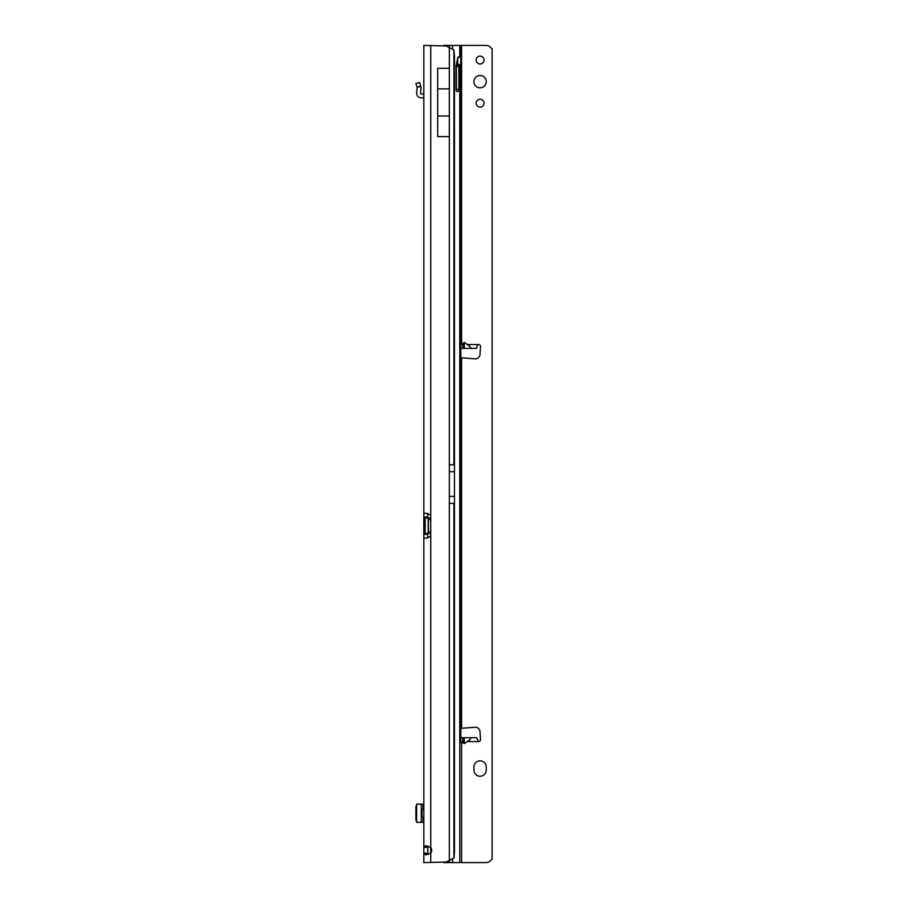 <?xml version="1.0" encoding="UTF-8"?>
<svg xmlns="http://www.w3.org/2000/svg" width="908" height="908" viewBox="0 0 908 908"><rect width="100%" height="100%" fill="white"/><g stroke="black" fill="none" stroke-linecap="round" stroke-linejoin="round"><path stroke-width="1.36" d="M427.895 845.995L427.657 853.236L423.809 853.236L425.773 854.893L430.744 853.077A4.631 4.631 0 0 0 430.744 847.448L425.773 845.643L423.809 847.3L423.809 862.6L423.809 854.507M427.657 513.395L427.657 517.061L423.809 517.061L423.809 534.324L423.809 45.4L445.533 45.922A15.413 15.413 0 0 1 449.346 47.522L453.932 50.088A15.413 2.145 90 0 1 454.465 56.829L454.465 851.171A15.413 2.145 90 0 1 453.932 857.912L449.346 860.478A15.413 15.413 0 0 1 445.533 862.078L423.809 862.6M423.037 809.403L423.037 804.159L423.809 804.159L423.809 809.403L421.959 809.403L421.959 817.109L423.809 817.109L423.809 822.353L416.647 822.353L416.647 804.159L421.267 804.159L421.267 822.353M427.929 517.991A2.315 1.634 90 0 1 427.884 517.991L425.16 517.991L425.16 533.405L423.809 534.324L423.809 847.3L427.657 847.3M427.657 538.001L427.657 534.324L423.809 534.324M423.809 517.061L425.16 517.991A2.315 1.634 90 0 0 425.205 517.991L428.428 517.991L428.428 533.405L425.205 533.405A2.315 1.634 90 0 0 425.16 533.405L427.884 533.405A2.315 1.634 90 0 1 427.929 533.405M427.418 538.035L423.809 538.035L427.418 538.035L430.744 535.981L430.744 533.405L428.428 533.405M423.809 513.361L427.418 513.361L423.809 513.361M427.657 517.061L427.884 517.991M427.884 533.405L427.657 534.324M428.428 517.991L430.755 517.991L430.744 515.415L427.418 513.361M427.657 853.236L427.895 854.53M430.744 45.4L430.744 515.415A2.315 2.315 0 0 1 430.755 515.676L430.755 535.72A2.315 2.315 0 0 1 430.744 535.981L430.744 862.6M437.679 68.304L449.335 68.304L449.335 88.893L437.679 88.893L437.679 68.304M449.335 116.008L437.679 116.008L437.679 136.597L449.335 136.597L449.335 88.893M437.679 116.008L437.679 88.893M423.037 804.159L421.267 804.159M416.647 805.158L415.887 806.565L415.887 819.958L416.647 821.365M423.809 98.597A0.772 0.772 0 0 0 423.037 97.826L421.267 97.826A4.631 4.631 0 0 1 416.67 92.718L417.169 87.963A1.544 1.544 0 0 0 417.124 87.395L420.835 86.362A5.391 5.391 0 0 1 421.006 88.371L420.506 93.115A0.772 0.772 0 0 0 421.267 93.967L423.037 93.967A4.631 4.631 0 0 1 423.809 94.035M417.124 87.395L420.767 86.135L419.553 82.401L415.887 83.593L417.101 87.327M486.257 81.629A6.163 6.163 0 0 0 480.082 75.466A6.163 6.163 0 0 0 473.919 81.629A6.163 6.163 0 0 0 480.082 87.804A6.163 6.163 0 0 0 486.257 81.629M484.021 60.053A3.927 3.927 0 0 0 480.082 56.114A3.927 3.927 0 0 0 476.155 60.053A3.927 3.927 0 0 0 480.082 63.98A3.927 3.927 0 0 0 484.021 60.053M484.021 103.217A3.927 3.927 0 0 0 480.082 99.29A3.927 3.927 0 0 0 476.155 103.217A3.927 3.927 0 0 0 480.082 107.155A3.927 3.927 0 0 0 484.021 103.217M463.137 343.076L464.283 342.464L467.37 344.529C470.65 346.845 471.468 348.139 469.822 348.377L462.671 348.377L463.137 343.076L463.137 348.377M464.283 743.629L463.137 743.005L462.671 737.705L469.822 737.705C471.468 737.954 470.65 739.237 467.37 741.564L464.283 743.629L464.283 737.705M460.81 343.53L461.582 343.621L460.81 343.372L460.81 345.176M473.919 770.086A6.163 6.163 0 0 0 480.082 776.249A6.163 6.163 0 0 0 486.257 770.086L486.257 766.999A6.163 6.163 0 0 0 480.082 760.836A6.163 6.163 0 0 0 473.919 766.999L473.919 770.086M469.822 737.705L476.598 737.705L478.584 741.564A1.929 1.929 0 0 0 480.514 739.521L480.026 731.61A4.631 4.631 0 0 0 475.134 727.274L460.81 728.318L460.81 357.763L475.134 358.819A4.631 4.631 0 0 0 480.026 354.483L480.514 346.572A1.929 1.929 0 0 0 478.584 344.529C477.767 344.427 477.131 345.505 476.666 347.753L476.598 348.377L469.822 348.377M460.81 742.551L461.582 742.472L460.81 742.642M443.581 45.4L485.939 45.4A6.163 6.163 0 0 1 490.309 47.205L491.569 48.465A0.772 0.772 0 0 0 492.113 48.691L492.113 859.308A0.772 0.772 0 0 0 491.569 859.535L490.309 860.795A6.163 6.163 0 0 1 485.939 862.6L443.581 862.6M462.671 348.377L461.173 348.377M460.81 737.705L462.671 737.705M456.236 90.267A2.315 1.362 90 0 0 456.349 89.347L456.349 66.602A1.544 0.908 -90 0 1 457.257 65.058A4.245 2.497 90 0 0 457.28 65.058L460.81 64.468L460.81 343.372M457.723 57.17L460.81 57.17L460.81 45.4L460.81 64.468L457.723 64.468L457.723 58.339M457.257 65.058L459.754 65.058A4.245 2.497 90 0 0 459.777 65.058L459.777 862.6M460.81 57.17L459.777 56.58A4.245 2.497 90 0 0 459.754 56.58A4.245 2.497 90 0 0 457.405 59.406L456.338 64.547A6.163 3.621 90 0 0 456.122 66.602L456.122 89.347A2.315 1.362 90 0 0 457.484 91.651A2.315 1.362 90 0 0 458.846 89.347L458.846 66.602A1.544 0.908 -90 0 1 459.754 65.058M460.81 740.905L460.81 742.71M460.81 64.468L460.81 742.721M457.28 65.058L457.723 64.468M454.533 464.794L449.346 464.794L449.346 47.522M453.932 50.088L453.932 464.794M428.201 517.991L428.201 533.405M428.428 519.535L430.755 519.535M428.428 531.861L430.755 531.861M454.533 503.338L453.932 503.338L453.932 857.912M453.932 503.338L449.346 503.338L449.346 860.478M449.346 503.338L449.346 496.404L453.977 496.404M449.346 464.794L449.346 496.404M423.037 822.353L423.037 817.109M449.346 471.729L453.977 471.729M478.584 344.529L467.37 344.529M461.582 728.102L461.582 357.99M467.37 741.564L478.584 741.564M460.81 741.564L462.91 741.564M461.582 862.6L461.582 742.472M461.582 343.621L461.582 45.4M462.91 344.529L460.81 344.529M459.777 45.4L459.777 56.58M452.593 45.4L452.593 48.828M452.593 859.172L452.593 862.6M456.349 89.347L458.846 89.347M456.349 66.602L458.846 66.602M449.471 862.6L449.471 860.444M449.471 47.556L449.471 45.4M463.137 737.705L463.137 743.005M464.283 348.377L464.283 342.464"/></g></svg>
